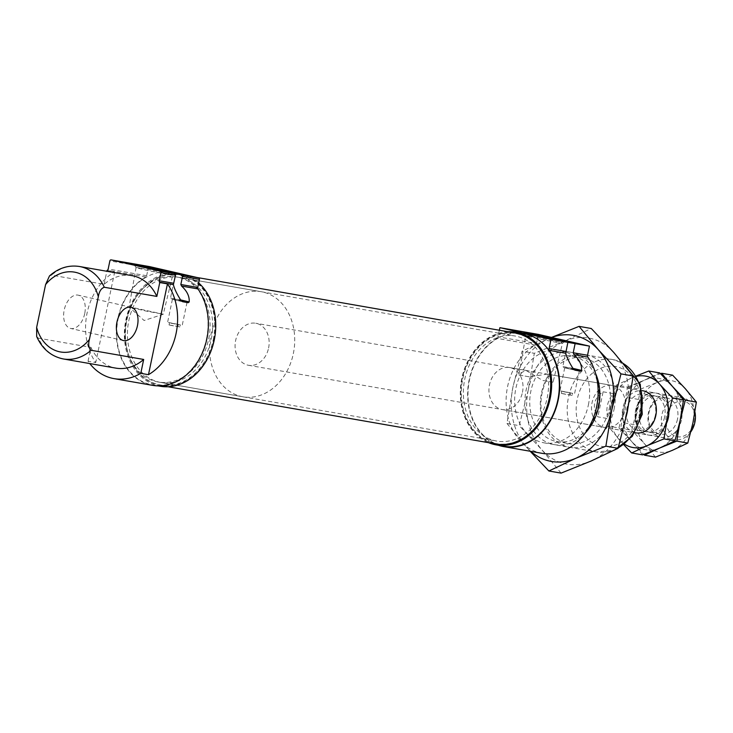 <?xml version="1.0" encoding="UTF-8"?>
<svg xmlns="http://www.w3.org/2000/svg" width="733" height="733" viewBox="0 0 733 733"><rect width="100%" height="100%" fill="white"/><g stroke="black" fill="none" stroke-linecap="round" stroke-linejoin="round"><path stroke-width="0.55" stroke-dasharray="3.67 2.75" d="M572.959 368.378L562.825 366.518L573.325 368.946M180.63 299.916L170.496 298.056L180.987 300.493M107.018 270.44L114.705 271.778A57.595 45.629 -80.1 0 0 95.739 362.578L88.052 361.232A57.595 45.629 -80.1 0 0 89.774 363.568M149.495 266.592A1.283 1.017 -80.1 0 0 148.332 267.627L146.637 275.727A1.704 1.356 -80.1 0 1 145.812 276.955A57.595 45.629 -80.1 0 0 116.465 337.437A57.595 45.629 -80.1 0 0 152.464 385.338M181.821 301.153L172.392 299.366L182.535 301.666M178.339 324.398L167.6 322.328L169.497 322.859L169.057 324.948L171.036 325.397L171.476 323.317L180.318 324.856L179.878 326.945L177.908 326.487L178.339 324.398L169.497 322.859M179.878 326.945L171.036 325.397M169.057 324.948L177.908 326.487M211.26 339.397A53.326 42.248 -80.1 0 0 179.228 277.404A53.326 42.248 -80.1 0 0 128.431 322.676A53.326 42.248 -80.1 0 0 160.893 382.479A53.326 42.248 -80.1 0 0 211.26 339.397M547.175 398.01A53.326 42.248 -80.1 0 0 515.143 336.026A53.326 42.248 -80.1 0 0 464.356 381.297A53.326 42.248 -80.1 0 0 496.809 441.092A53.326 42.248 -80.1 0 0 547.175 398.01M522.455 392.338A21.33 16.905 -80.1 0 0 509.637 367.545A21.33 16.905 -80.1 0 0 489.323 385.65A21.33 16.905 -80.1 0 0 502.307 409.573A21.33 16.905 -80.1 0 0 522.455 392.338M625.02 410.242A21.33 16.905 -80.1 0 0 612.211 385.439A21.33 16.905 -80.1 0 0 591.898 403.553A21.33 16.905 -80.1 0 0 604.881 427.467A21.33 16.905 -80.1 0 0 625.02 410.242M552.865 382.241L542.576 380.445L525.955 370.394L519.065 373.821L519.037 375.049L529.327 376.844L547.175 374.096L553.351 380.995L552.865 382.241L542.576 380.445M529.327 376.844L519.037 375.049M523.49 333.579A57.165 45.29 -80.1 0 0 469.047 382.113A57.165 45.29 -80.1 0 0 503.837 446.214M542.228 453.351A57.595 45.629 -80.1 0 1 506.237 405.551A57.595 45.629 -80.1 0 1 535.42 345.06L496.956 338.344A2.135 1.686 -80.1 0 0 497.982 336.814L499.356 330.235M496.956 338.344A57.595 45.629 -80.1 0 0 467.645 395.38A57.595 45.629 -80.1 0 0 498.376 445.261M574.15 369.615L564.722 367.829L574.864 370.128M570.668 392.861L559.93 390.79L561.826 391.321L561.396 393.401L563.365 393.859L563.805 391.77L572.647 393.319L572.207 395.399L570.237 394.95L570.668 392.861L561.826 391.321M572.207 395.399L563.365 393.859M561.396 393.401L570.237 394.95M180.318 324.856L171.476 323.317M181.766 301.107L171.192 299.128L182.609 301.712M84.707 313.596A17.061 10.399 -77.1 0 1 70.634 328.439A17.061 10.399 -77.1 0 1 64.192 310.022A17.061 10.399 -77.1 0 1 78.275 295.179A17.061 10.399 -77.1 0 1 84.707 313.596M114.705 271.778L95.739 362.578M88.052 361.232L90.947 347.35L38.382 338.179A46.93 37.181 -80.1 0 0 63.267 358.941M36.687 336.548L38.382 338.179M131.967 275.654A46.93 37.181 -80.1 0 0 104.113 284.322L51.548 275.141L49.468 275.956M104.113 284.322L106.844 271.274M529.684 336.081A18.728 0.476 11.8 0 0 525.818 335.577A18.728 0.476 11.8 0 0 525.827 335.586A18.728 0.476 11.8 0 0 544.051 339.865A18.728 0.476 11.8 0 0 562.468 343.236A18.728 0.476 11.8 0 0 562.477 343.227A18.728 0.476 11.8 0 0 550.153 340.194A18.728 0.476 11.8 0 0 529.684 336.081M588.388 404.937A46.93 37.181 -80.1 0 0 560.195 350.383A46.93 37.181 -80.1 0 0 515.501 390.222A46.93 37.181 -80.1 0 0 544.06 442.842A46.93 37.181 -80.1 0 0 588.388 404.937M535.42 345.06A2.135 1.686 -80.1 0 0 536.446 343.53L497.982 336.814M538.361 334.395L536.446 343.53M139.921 268.067A18.728 0.476 11.8 0 0 136.054 267.563A18.728 0.476 11.8 0 0 136.054 267.572A18.728 0.476 11.8 0 0 154.287 271.861A18.728 0.476 11.8 0 0 172.704 275.232A18.728 0.476 11.8 0 0 172.713 275.223A18.728 0.476 11.8 0 0 160.39 272.181A18.728 0.476 11.8 0 0 139.921 268.067M132.682 307.53L129.09 307.081L146.096 311.067L163.285 314.21L132.682 307.53M206.532 338.738A57.165 45.29 -80.1 0 0 172.191 272.282A57.165 45.29 -80.1 0 0 117.747 320.816A57.165 45.29 -80.1 0 0 152.537 384.917A57.165 45.29 -80.1 0 0 206.532 338.738M198.67 282.938A57.165 45.29 -80.1 0 0 179.887 273.629A57.165 45.29 -80.1 0 0 125.435 322.154A57.165 45.29 -80.1 0 0 160.234 386.254M213.239 339.855A55.891 44.282 -80.1 0 0 158.365 277.624A55.891 44.282 -80.1 0 0 138.574 372.346A55.891 44.282 -80.1 0 0 213.239 339.855M213.825 339.975A56.313 44.612 -80.1 0 0 179.997 274.509A56.313 44.612 -80.1 0 0 126.36 322.318A56.313 44.612 -80.1 0 0 160.637 385.466A56.313 44.612 -80.1 0 0 213.825 339.975M515.4 333.039A56.313 44.612 -80.1 0 0 461.763 380.839A56.313 44.612 -80.1 0 0 496.039 443.987M549.154 398.468A55.891 44.282 -80.1 0 0 494.28 336.236A55.891 44.282 -80.1 0 0 474.489 430.967A55.891 44.282 -80.1 0 0 549.154 398.468M507.969 331.737A57.165 45.29 -80.1 0 0 461.35 380.775A57.165 45.29 -80.1 0 0 488.609 442.695M90.947 347.35A46.93 37.181 -80.1 0 0 115.832 368.122M574.095 369.569L563.521 367.581L574.938 370.174M572.647 393.319L563.805 391.77M268.59 348.047A21.33 16.905 -80.1 0 0 255.78 323.244A21.33 16.905 -80.1 0 0 235.467 341.358A21.33 16.905 -80.1 0 0 248.45 365.272A21.33 16.905 -80.1 0 0 268.59 348.047M629.473 397.854L627.585 410.682L624.241 422.895L634.494 424.691A21.33 16.905 -80.1 0 0 640.413 412.926A21.33 16.905 -80.1 0 0 639.726 399.641L629.473 397.854L624.241 422.895M694.939 412.019A21.33 16.905 -80.1 0 0 682.038 397.625A21.33 16.905 -80.1 0 0 661.725 415.739A21.33 16.905 -80.1 0 0 674.708 439.653A21.33 16.905 -80.1 0 0 690.889 431.764M603.103 391.798L613.356 393.594A21.33 16.905 -80.1 0 0 608.124 418.635L597.871 416.848C591.87 406.907 593.62 398.56 603.103 391.798L597.871 416.848M293.31 353.718A53.326 42.248 -80.1 0 0 261.278 291.725A53.326 42.248 -80.1 0 0 210.49 336.997A53.326 42.248 -80.1 0 0 242.944 396.791A53.326 42.248 -80.1 0 0 293.31 353.718M208.694 338.948A53.326 42.248 -80.1 0 0 176.662 276.964A53.326 42.248 -80.1 0 0 125.874 322.236A53.326 42.248 -80.1 0 0 158.328 382.03A53.326 42.248 -80.1 0 0 208.694 338.948M694.298 422.19A18.059 14.312 -80.1 0 0 676.559 402.078A18.059 14.312 -80.1 0 0 670.173 432.69A18.059 14.312 -80.1 0 0 694.298 422.19M613.356 393.594L608.124 418.635M639.726 399.641L634.494 424.691M655.494 457.117L644.527 443.813A36.265 28.734 99.9 0 1 636.94 409.866L640.312 389.223L629.299 387.299L624.122 407.63L620.741 428.274L631.709 441.578L644.481 455.193M640.312 389.223L657.364 382.351A36.265 28.734 99.9 0 0 636.94 409.866L631.754 430.198L620.741 428.274M672.61 375.168L657.364 382.351A36.265 28.734 99.9 0 1 685.382 388.783A36.265 28.734 99.9 0 1 692.969 422.73A36.265 28.734 99.9 0 1 672.546 450.245A36.265 28.734 99.9 0 1 644.527 443.813L631.754 430.198M661.597 373.244L644.545 380.115L629.299 387.299M636.198 375.974L616.48 385.063L627.494 386.987L624.122 407.63A36.265 28.734 99.9 0 1 644.545 380.115A36.265 28.734 99.9 0 1 672.564 386.548A36.265 28.734 99.9 0 1 680.151 420.495A36.265 28.734 99.9 0 1 659.727 448.01A36.265 28.734 99.9 0 1 631.709 441.578A36.265 28.734 99.9 0 1 624.122 407.63L618.936 427.962L607.923 426.038L623.838 444.803M668.615 417.847A21.33 16.905 99.9 0 1 640.12 430.244A21.33 16.905 99.9 0 1 647.67 394.097A21.33 16.905 99.9 0 1 668.615 417.847A21.33 16.905 99.9 0 1 640.12 430.244A21.33 16.905 99.9 0 1 647.67 394.097A21.33 16.905 99.9 0 1 668.615 417.847M681.433 420.082A21.33 16.905 99.9 0 1 652.938 432.488A21.33 16.905 99.9 0 1 660.497 396.333A21.33 16.905 99.9 0 1 681.433 420.082M668.12 417.636A18.444 14.614 99.9 0 1 650.702 432.534A18.444 14.614 99.9 0 1 639.478 411.854A18.444 14.614 99.9 0 1 657.043 396.196A18.444 14.614 99.9 0 1 668.12 417.636M677.475 419.267A18.444 14.614 99.9 0 1 660.048 434.165A18.444 14.614 99.9 0 1 648.824 413.485A18.444 14.614 99.9 0 1 666.389 397.827A18.444 14.614 99.9 0 1 677.475 419.267M616.48 385.063L611.295 405.395L607.923 426.038M642.676 454.881L631.709 441.578L618.936 427.962M627.494 386.987L644.545 380.115L659.792 372.932M644.545 380.115A36.265 28.734 99.9 0 1 672.564 386.548A36.265 28.734 99.9 0 1 680.151 420.495A36.265 28.734 99.9 0 1 659.727 448.01A36.265 28.734 99.9 0 1 631.709 441.578A36.265 28.734 99.9 0 1 624.122 407.63A36.265 28.734 99.9 0 1 644.545 380.115M624.571 444.235A36.265 28.734 99.9 0 1 618.89 439.342A36.265 28.734 99.9 0 1 611.295 405.395A36.265 28.734 99.9 0 1 631.727 377.88A36.265 28.734 99.9 0 1 636.418 376.341M634.86 432.672A21.33 16.905 99.9 0 1 622.665 408.922A21.33 16.905 99.9 0 1 642.181 390.698L255.78 323.244M655.302 415.4A18.444 14.614 99.9 0 1 637.875 430.298A18.444 14.614 99.9 0 1 626.651 409.619A18.444 14.614 99.9 0 1 644.215 393.96A18.444 14.614 99.9 0 1 655.302 415.4M664.648 417.031A18.444 14.614 99.9 0 1 647.23 431.929A18.444 14.614 99.9 0 1 636.006 411.25A18.444 14.614 99.9 0 1 653.57 395.591A18.444 14.614 99.9 0 1 664.648 417.031M551.509 337.409L548.999 338.499A63.991 50.705 -80.1 0 0 512.944 387.051L506.989 423.482L519.184 425.616L528.328 389.736L534.293 353.306L564.383 341.184L591.284 328.503M506.989 423.482L526.34 446.956A63.991 50.705 -80.1 0 1 512.944 387.051L522.088 351.18L534.293 353.306M551.637 337.437A63.991 50.705 -80.1 0 0 548.999 338.499L522.088 351.18M530.719 451.336A63.991 50.705 -80.1 0 1 526.34 446.956L530.161 451.244M561.075 473.115L541.724 449.641L519.184 425.616M528.328 389.736A63.991 50.705 -80.1 0 0 541.724 449.641A63.991 50.705 -80.1 0 0 591.165 460.993A63.991 50.705 -80.1 0 0 627.21 412.432A63.991 50.705 -80.1 0 0 613.823 352.527A63.991 50.705 -80.1 0 0 564.383 341.184A63.991 50.705 -80.1 0 0 528.328 389.736M614.025 409.408A46.93 37.181 -80.1 0 0 567.956 357.154A46.93 37.181 -80.1 0 0 551.335 436.694A46.93 37.181 -80.1 0 0 614.025 409.408M595.572 373.445A46.93 37.181 -80.1 0 0 543.08 360.416A46.93 37.181 -80.1 0 0 531.361 427.596A46.93 37.181 -80.1 0 0 585.154 433.121M609.27 408.428A43.467 34.433 -80.1 0 0 583.166 357.906A43.467 34.433 -80.1 0 0 541.769 394.803A43.467 34.433 -80.1 0 0 568.222 443.538A43.467 34.433 -80.1 0 0 609.27 408.428M598.046 406.467A43.467 34.433 -80.1 0 0 571.942 355.945A43.467 34.433 -80.1 0 0 530.545 392.842A43.467 34.433 -80.1 0 0 556.998 441.578A43.467 34.433 -80.1 0 0 598.046 406.467M145.812 276.955L107.348 270.248M623.16 363.467A46.93 37.181 -80.1 0 0 612.761 359.555A46.93 37.181 -80.1 0 0 568.066 399.393A46.93 37.181 -80.1 0 0 596.635 452.014A46.93 37.181 -80.1 0 0 618.203 447.854M639.854 413.641A40.526 32.115 -80.1 0 0 600.061 368.516A40.526 32.115 -80.1 0 0 585.713 437.207A40.526 32.115 -80.1 0 0 639.854 413.641M148.332 267.627L109.868 260.921M146.637 275.727L108.172 269.02M79.402 266.482A46.93 37.181 -80.1 0 0 51.548 275.141M567.873 342.348L562.825 366.509L563.521 367.581M175.398 274.563L170.496 298.047L171.192 299.128M172.392 299.366L167.6 322.328M187.016 302.427L182.215 325.388M160.893 382.479L496.809 441.092M179.228 277.404L515.143 336.026M502.307 409.573L604.881 427.467M509.637 367.545L525.955 370.394M547.175 374.096L612.211 385.439M564.722 367.829L559.93 390.79M579.345 370.88L574.544 393.841M131.005 307.283L78.275 295.179M123.373 340.543L70.634 328.439M553.351 380.995L562.477 343.227L565.491 341.257M519.065 373.821L525.818 335.577L523.838 332.562M544.06 442.842L596.635 452.014L614.492 450.108M560.195 350.383L612.761 359.555L622.903 363.156M136.054 267.563L129.081 307.063L144.126 320.504L163.267 314.219L172.713 275.223L175.728 273.253M136.054 267.572L134.075 264.549M152.537 384.917L157.998 385.87M172.191 272.282L179.887 273.629M160.637 385.466L168.059 386.758M179.997 274.509L196.82 277.45M248.45 365.272L634.842 432.699M635.648 432.837L674.708 439.653M642.978 390.808L682.038 397.625M158.328 382.03L242.944 396.791M176.662 276.964L261.278 291.725M666.389 397.827L657.043 396.196M660.048 434.165L650.702 432.534M653.57 395.591L644.215 393.96M647.23 431.929L637.875 430.298M556.998 441.578L568.222 443.538M571.942 355.945L583.166 357.906"/><path stroke-width="1.1" d="M498.376 445.261A57.595 45.629 -80.1 0 0 503.763 446.635L542.228 453.351A57.595 45.629 -80.1 0 0 591.302 422.721A57.595 45.629 -80.1 0 0 587.866 357.099L574.113 354.699C579.437 359.656 581.91 364.887 581.535 370.385L572.959 368.378M581.535 370.385L580.499 371.145L576.963 370.531L574.938 370.174L573.325 368.946C569.339 362.716 566.801 357.475 565.72 353.233L549.402 350.383A57.595 45.629 -80.1 0 1 552.838 416.014A57.595 45.629 -80.1 0 1 503.763 446.635M574.113 354.699L573.215 352.756L575.121 343.612L567.873 342.348L565.72 353.233M567.873 342.348L550.987 339.406L499.897 327.678L499.356 330.235M89.774 363.568A57.595 45.629 -80.1 0 0 114 378.622L152.464 385.338A57.595 45.629 -80.1 0 0 201.584 354.616A57.595 45.629 -80.1 0 0 197.992 288.93L181.573 286.072C187.034 291.047 189.581 296.334 189.206 301.923L180.63 299.916M189.206 301.923L188.17 302.683L186.145 302.335L182.609 301.712L180.987 300.493C176.937 294.153 174.399 288.866 173.382 284.642L159.528 282.223A57.595 45.629 -80.1 0 1 159.757 282.544L156.853 296.425L104.288 287.254A46.93 37.181 -80.1 0 0 79.402 266.482L131.967 275.654A46.93 37.181 -80.1 0 1 156.853 296.425M173.593 283.24L159.263 280.748L160.958 272.649L175.279 275.141L175.801 273.885L173.382 284.642M197.992 288.93A1.704 1.356 -80.1 0 1 197.727 287.455L199.422 279.355A1.283 1.017 -80.1 0 0 198.698 277.88L160.234 271.164L111.123 259.894A1.283 1.017 -80.1 0 0 109.868 260.921L108.172 269.02A1.704 1.356 -80.1 0 1 107.348 270.248A57.595 45.629 -80.1 0 0 107.018 270.44L106.844 271.274M180.556 274.71L182.535 276.414L180.84 284.505L181.573 286.072M167.445 283.882L148.478 374.682A57.595 45.629 -80.1 0 0 167.445 283.882L159.757 282.544M148.478 374.682L140.782 373.335A57.595 45.629 -80.1 0 1 114 378.622M186.145 302.335L181.821 301.153M182.535 301.666L184.634 302.069M488.609 442.695A57.165 45.29 -80.1 0 0 496.149 444.876L503.837 446.214A57.165 45.29 -80.1 0 0 557.831 400.035A57.165 45.29 -80.1 0 0 523.49 333.579L515.803 332.241A57.165 45.29 -80.1 0 0 507.969 331.737M565.968 351.492L549.072 348.541A2.135 1.686 -80.1 0 0 549.402 350.383M549.072 348.541L550.987 339.406M578.474 370.788L574.15 369.615M574.864 370.128L576.963 370.531M188.207 302.665L181.766 301.107M137.447 325.699A17.061 10.399 102.9 0 0 131.005 307.283A17.061 10.399 102.9 0 0 117.051 321.585A17.061 10.399 102.9 0 0 123.373 340.543A17.061 10.399 102.9 0 0 137.447 325.699M91.121 350.282A46.93 37.181 -80.1 0 1 63.267 358.941L115.832 368.122A46.93 37.181 -80.1 0 0 143.686 359.454L91.121 350.282C88.647 348.239 88.07 344.638 89.389 339.489L98.323 296.709C99.184 291.468 101.172 288.316 104.288 287.254M143.686 359.454L140.782 373.335M79.402 266.482C68.462 264.851 58.484 268.012 49.468 275.956L45.583 284.606L36.65 327.385L36.687 336.548C42.303 348.963 51.163 356.43 63.267 358.941M528.227 333.121A21.284 0.541 11.8 0 0 523.838 332.562A21.284 0.541 11.8 0 0 544.564 337.427A21.284 0.541 11.8 0 0 565.491 341.257A21.284 0.541 11.8 0 0 551.738 337.849A21.284 0.541 11.8 0 0 528.227 333.121M587.866 357.099A2.135 1.686 -80.1 0 1 587.536 355.258L589.451 346.113L538.361 334.395L499.897 327.678M589.451 346.113L575.121 343.612M138.464 265.108A21.284 0.541 11.8 0 0 134.075 264.549A21.284 0.541 11.8 0 0 154.791 269.414A21.284 0.541 11.8 0 0 175.728 273.253A21.284 0.541 11.8 0 0 161.975 269.836A21.284 0.541 11.8 0 0 138.464 265.108M198.698 277.88L149.578 266.601A1.283 1.017 -80.1 0 0 149.495 266.592M157.998 385.87L160.234 386.254A57.165 45.29 -80.1 0 0 214.228 340.075A57.165 45.29 -80.1 0 0 198.67 282.938M168.059 386.758L496.039 443.987A56.313 44.612 -80.1 0 0 549.228 398.495A56.313 44.612 -80.1 0 0 515.4 333.039L196.82 277.45M496.149 444.876A57.165 45.29 -80.1 0 0 550.144 398.697A57.165 45.29 -80.1 0 0 515.803 332.241M159.263 280.748A1.704 1.356 -80.1 0 0 159.528 282.223M160.958 272.649A1.283 1.017 -80.1 0 0 160.234 271.164M580.545 371.127L574.095 369.569M690.889 431.764A21.33 16.905 -80.1 0 0 694.857 422.419A21.33 16.905 -80.1 0 0 694.939 412.019M655.494 457.117L644.481 455.193L659.727 448.01L676.779 441.138L687.792 443.062L672.546 450.245L655.494 457.117M696.35 402.087L685.337 400.163L672.564 386.548L661.597 373.244L672.61 375.168L685.382 388.783L696.35 402.087L692.969 422.73L687.792 443.062M685.337 400.163L680.151 420.495L676.779 441.138M683.532 399.842L672.518 397.927L659.746 384.312L648.778 371.008L659.792 372.932L672.564 386.548L683.532 399.842L680.151 420.495L674.965 440.817L659.727 448.01L642.676 454.881L631.654 452.957L646.9 445.774A36.265 28.734 99.9 0 1 624.571 444.235M623.838 444.803L631.654 452.957M674.965 440.817L663.951 438.902L667.332 418.25A36.265 28.734 99.9 0 1 646.9 445.774L663.951 438.902M672.518 397.927L667.332 418.25A36.265 28.734 99.9 0 0 659.746 384.312A36.265 28.734 99.9 0 0 636.418 376.341M648.778 371.008L636.198 375.974M642.978 390.808L642.181 390.671A21.33 16.905 99.9 0 1 655.797 415.611A21.33 16.905 99.9 0 1 634.86 432.672M530.161 451.244L548.88 470.989L575.781 458.308L605.87 446.177L611.826 409.747L620.979 373.876L598.44 349.843L579.088 326.368L551.509 337.409M579.088 326.368L591.284 328.503L613.823 352.527L633.175 376.002L620.979 373.876M530.719 451.336A63.991 50.705 -80.1 0 0 575.781 458.308A63.991 50.705 -80.1 0 0 611.826 409.747A63.991 50.705 -80.1 0 0 598.44 349.843A63.991 50.705 -80.1 0 0 551.637 337.437M605.87 446.177L618.066 448.312L627.21 412.432L633.175 376.002M548.88 470.989L561.075 473.115L591.165 460.993L618.066 448.312M585.154 433.121A46.93 37.181 -80.1 0 0 598.641 406.723A46.93 37.181 -80.1 0 0 595.572 373.445M618.203 447.854A46.93 37.181 -80.1 0 0 640.954 414.108A46.93 37.181 -80.1 0 0 623.16 363.467M149.578 266.601L111.123 259.894M98.323 296.709A40.526 32.115 -80.1 0 0 45.583 284.606M36.65 327.385A40.526 32.115 -80.1 0 0 89.389 339.489M197.727 287.455L180.84 284.505M199.422 279.355L182.535 276.414M587.536 355.258L573.215 352.756M622.903 363.156L640.275 384.257L642.273 414.282L632.277 436.355L614.492 450.108M111.077 259.885L149.541 266.601M634.842 432.699L635.648 432.837"/></g></svg>
